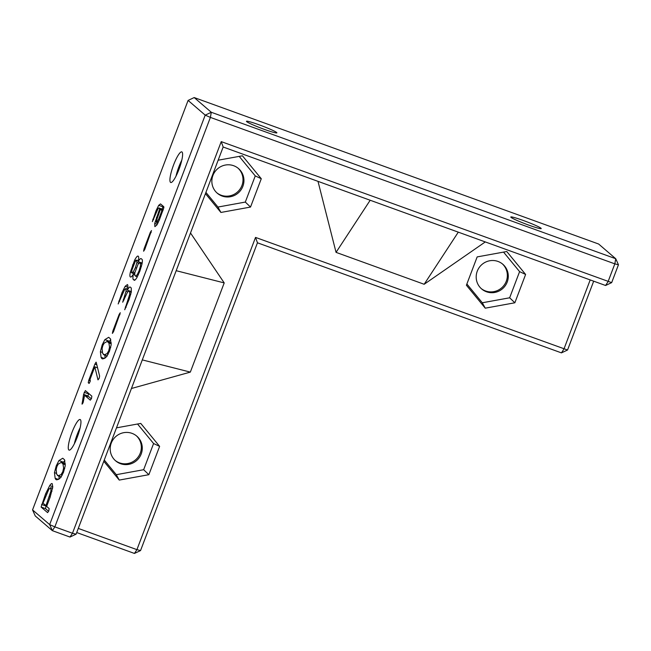 <?xml version="1.0" encoding="UTF-8"?>
<svg xmlns="http://www.w3.org/2000/svg" width="651" height="651" viewBox="0 0 651 651"><rect width="100%" height="100%" fill="white"/><g stroke="black" fill="none" stroke-linecap="round" stroke-linejoin="round"><path stroke-width="0.98" d="M188.098 100.425L194.193 97.56L211.298 112.273L205.203 115.137L210.395 117.408L211.298 112.273L615.74 258.724L614.829 263.858L210.395 117.408L54.847 526.879L72.473 533.259L69.991 537.051L52.365 530.663L54.847 526.879L49.655 524.608L32.55 509.904L188.098 100.425L205.203 115.137L49.655 524.608L52.365 530.663L35.26 515.958L32.55 509.904M194.193 97.56L598.635 244.019L615.74 258.724L618.45 264.778L614.829 263.858L608.05 281.696L605.576 285.488L223.163 147.012L76.094 534.178L72.473 533.259L221.234 141.625L611.671 282.624L605.576 285.488M618.45 264.778L611.671 282.624M221.234 141.625L223.163 147.012M133.431 274.063C131.998 276.512 130.949 277.456 130.273 276.878C129.736 276.415 129.777 274.803 130.395 272.037L134.7 260.026C136.385 256.893 137.573 255.623 138.256 256.217C138.899 256.763 138.866 258.569 138.167 261.637C139.623 259.179 140.64 258.195 141.21 258.683L142.04 259.391C142.504 259.798 142.488 261.344 141.983 264.046L139.875 271.142L136.832 277.717C135.498 279.767 134.611 280.605 134.163 280.223L133.268 279.45C132.747 279.002 132.796 277.204 133.431 274.063L134.586 274.486M131.307 291.974L128.955 291.119L127.531 292.087L122.705 302.202L126.034 291.192L125.977 288.564L124.65 289.492L118.165 303.968L122.062 292.494L125.179 286.269L127.45 284.568C128.035 285.073 127.995 286.936 127.319 290.159C128.735 287.677 129.704 286.66 130.224 287.099L131.29 288.019L131.29 292.063L129.093 299.517L124.723 309.754L129.752 294.171L129.582 291.664L128.825 291.046L131.315 291.941M127.523 289.125L125.863 288.491L127.531 289.101M173.597 164.89A16.267 3.296 109.9 0 1 181.808 151.886A16.267 3.296 109.9 0 1 179.367 168.308A16.267 3.296 109.9 0 1 170.733 182.483A16.267 3.296 109.9 0 1 173.597 164.89M163.295 209.573L158.836 207.938L157.973 208.841L152.367 221.6L156.053 210.68L158.714 205.317L160.52 203.909L163.775 206.701L163.865 207.628L159.357 219.916L156.81 225.075L154.873 226.646L154.71 223.415L159.731 208.702L158.811 207.921L163.189 209.508M144.074 248.804L150.373 232.22L151.504 230.56L144.742 249.496L143.602 251.221L144.074 248.804L144.888 249.097M112.859 330.993L119.157 314.409L120.28 312.749L113.518 331.685L112.387 333.41L112.859 330.993L113.673 331.286M102.166 344.949L104.868 339.627L108.701 337.299L110.483 338.886L111.158 344.892L109.449 351.304L106.618 356.756L102.899 358.937L101.849 358.62L101.084 357.334L100.392 351.695L102.166 344.949L102.988 345.242M94.875 364.153L96.088 362.135L96.429 363.209L99.603 376.034L99.221 378.239L97.992 379.883L94.794 366.839L90.115 379.167L90.058 381.771L88.975 383.374L88.243 382.739L88.756 380.265L94.875 364.153L96.844 364.869M83.588 394.392L85.362 390.584L91.84 396.15L91.498 398.485L90.302 400.162L84.597 395.263L83.19 402.367L82.067 404.181L83.588 394.392L87.999 395.987L88.748 393.497M56.23 465.88L58.932 460.558L62.765 458.231L64.547 459.818L65.222 465.823L63.513 472.235L60.681 477.688L56.962 479.868L55.913 479.551L55.148 478.265L54.456 472.626L56.23 465.88L57.052 466.173M49.15 508.561L48.776 510.945L47.596 512.63L41.103 507.048L45.627 493.8L49.704 485.605C50.884 483.896 51.722 483.245 52.202 483.66L52.772 486.997L50.103 497.266L46.636 506.405L49.15 508.561M71.936 432.524A16.267 3.296 109.9 0 1 80.146 419.521A16.267 3.296 109.9 0 1 77.705 435.942A16.267 3.296 109.9 0 1 69.063 450.11A16.267 3.296 109.9 0 1 71.936 432.524M523.339 220.502A16.267 1.221 -159.2 0 1 541.217 228.574A16.267 1.221 -159.2 0 1 525.577 223.936A16.267 1.221 -159.2 0 1 510.799 217.019A16.267 1.221 -159.2 0 1 523.339 220.502M259 124.78A16.267 1.221 -159.2 0 1 276.878 132.853A16.267 1.221 -159.2 0 1 261.238 128.214A16.267 1.221 -159.2 0 1 246.46 121.298A16.267 1.221 -159.2 0 1 259 124.78M134.44 553.44L140.543 550.575L136.922 549.647L134.44 553.44L76.712 532.534M76.094 534.178L69.991 537.051M78.283 528.417L136.922 549.647L255.526 237.412L567.542 350.01L593.688 281.183M138.167 261.637L142.146 263.077M118.791 301.096L119.613 301.397M127.319 290.159L131.364 291.624M125.342 307.003L126.139 307.288M176.014 176.144A16.267 3.296 109.9 0 1 178.887 166.802A16.267 3.296 109.9 0 1 181.808 160.138M161.863 209.028L163.474 206.44M159.731 208.702L163.149 209.939M108.774 341.913L110.784 339.741M105.226 358.042L104.77 355.104M94.794 366.839L97.577 367.848M88.756 380.265L90.383 380.851M91.343 398.868L89.008 396.858L84.597 395.263M87.918 396.459L87.999 395.987M62.838 462.845L64.848 460.672M59.282 478.973L58.826 476.036M48.63 511.32L45.505 508.643L46.066 505.835M74.352 443.779A16.267 3.296 109.9 0 1 77.225 434.437A16.267 3.296 109.9 0 1 80.146 427.764M567.542 350.01L561.447 352.875L563.921 349.091L590.197 279.922M142.292 359.897L190.328 372.112L131.429 388.501M190.328 372.112L224.213 282.908L190.507 232.985M370.175 200.248L336.054 252.368L317.997 181.352M336.054 252.368L424.167 284.275L485.28 241.928M477.159 256.909L466.401 285.236L485.247 308.175L514.86 302.78L525.617 274.453L506.771 251.514L477.159 256.909M205.447 193.64L220.909 212.454L250.521 207.059L261.279 178.732L242.432 155.792L218.15 160.211M103.786 461.266L119.247 480.08L148.859 474.693L159.617 446.366L140.771 423.427L116.48 427.845M176.177 270.694L224.213 282.908M180.083 166.249L179.22 165.94M78.421 433.875L77.559 433.574M458.288 232.155L424.167 284.275M481.17 288.531A16.267 15.884 130.7 0 0 506.283 281.224A16.267 15.884 130.7 0 0 502.369 263.875M115.17 460.436A16.267 15.884 130.7 0 0 140.274 453.129A16.267 15.884 130.7 0 0 136.368 435.788M216.832 192.81A16.267 15.884 130.7 0 0 241.944 185.502A16.267 15.884 130.7 0 0 238.03 168.153M141.397 263.378L141.43 262.817M140.543 550.575L257.454 242.799L561.447 352.875M257.454 242.799L255.526 237.412M485.247 308.175L482.301 302.772L509.652 297.792L519.596 271.63L503.548 252.1M466.873 283.991L482.301 302.772M525.617 274.453L519.596 271.63M514.86 302.78L509.652 297.792M220.909 212.454L217.963 207.051L245.313 202.07L255.257 175.908L239.21 156.378M205.919 192.395L217.963 207.051M250.521 207.059L245.313 202.07M261.279 178.732L255.257 175.908M119.247 480.08L116.301 474.685L143.651 469.705L153.587 443.534L137.548 424.013M104.258 460.029L116.301 474.685M148.859 474.693L143.651 469.705M159.617 446.366L153.587 443.534M507.219 282.029A16.267 15.884 130.7 0 0 480.194 266.251A16.267 15.884 130.7 0 0 481.634 288.946A16.267 15.884 130.7 0 0 507.219 282.029M141.218 453.942A16.267 15.884 130.7 0 0 114.194 438.164A16.267 15.884 130.7 0 0 115.634 460.851A16.267 15.884 130.7 0 0 141.218 453.942M242.88 186.308A16.267 15.884 130.7 0 0 215.855 170.529A16.267 15.884 130.7 0 0 217.296 193.225A16.267 15.884 130.7 0 0 242.88 186.308M135.685 276.268L137.353 274.51L139.094 270.735L140.47 266.031L140.413 263.403L139.696 262.776L138.134 264.07L134.798 272.81L134.798 275.511L137.337 276.878L135.79 276.309M142.056 263.639L139.615 262.735L142.056 263.614M131.86 272.932L133.138 272.183L135.4 267.651L136.905 262.499L136.767 260.14L135.139 261.637L131.844 270.263L131.86 272.932L134.627 273.957M138.362 260.717L136.677 260.091L138.37 260.701M136.905 262.499L138.818 263.191M156.411 222.569L158.73 219.013L161.928 210.59L160.431 209.305L156.313 220.974L156.411 222.569L157.941 223.138M160.431 209.305L163.035 210.249M161.928 210.59L162.783 210.9M157.436 221.714L158.453 222.089M102.817 345.673L102.085 348.627L102.598 353.224L104.103 354.811L106.992 353.696L108.709 350.791L109.547 347.129L108.896 342.947L107.171 341.458L104.144 343.167L102.817 345.673M111.223 342.906L107.171 341.458M103.33 354.494L107.228 355.942M56.881 466.604L56.149 469.558L56.661 474.156L58.167 475.743L61.056 474.628L62.773 471.723L63.611 468.061L62.96 463.878L61.235 462.389L58.208 464.098L56.881 466.604M65.287 463.837L61.235 462.389M57.394 475.425L61.292 476.874M45.92 505.786L50.949 491.049L50.811 487.721L48.833 489.259L42.966 503.247L46.758 506.087M52.576 488.364L50.664 487.64L52.585 488.331M130.395 272.037L131.681 272.5M132.527 264.941L133.374 265.25M134.7 260.026L135.978 260.481M133.268 279.45L134.96 280.06M122.062 292.494L122.901 292.795M125.179 286.269L127.799 287.221M128.101 299.737L128.898 300.021M129.752 294.171L130.737 294.529M129.582 291.664L131.258 292.266M123.267 299.615L124.064 299.908M124.675 295.912L125.472 296.197M126.034 291.192L127.726 291.803M152.798 219.241L153.628 219.542M156.053 210.68L156.883 210.973M158.714 205.317L163.116 206.912M154.71 223.415L157.273 224.343M156.468 217.288L157.29 217.58M150.373 232.22L151.187 232.513M119.157 314.409L119.963 314.702M104.868 339.627L109.278 341.222M101.084 357.334L104.372 358.522M100.392 351.695L102.378 352.419M88.243 382.739L89.399 383.162M84.182 392.301L88.585 393.896M82.067 403.115L82.775 403.368M58.932 460.558L63.334 462.153M55.148 478.265L58.435 479.453M54.456 472.626L56.442 473.35M41.103 507.048L45.505 508.643M41.574 504.46L45.985 506.055M45.627 493.8L46.449 494.101M49.704 485.605L52.796 486.72M140.413 263.403L141.999 263.972M140.47 266.031L141.446 266.381M139.094 270.735L139.916 271.036M137.353 274.51L138.338 274.868M135.4 267.651L136.23 267.952M133.138 272.183L134.806 272.785M158.73 219.013L159.585 219.322M108.896 342.947L111.223 343.785M109.547 347.129L110.678 347.536M108.709 350.791L109.531 351.092M106.992 353.696L108.237 354.144M62.96 463.878L65.279 464.716M63.611 468.061L64.734 468.468M62.773 471.723L63.595 472.024M61.056 474.628L62.301 475.075M50.949 491.049L51.95 491.415M49.386 496.648L50.225 496.949M111.223 342.8L107.716 341.531M107.203 355.991L103.753 354.738M65.287 463.74L61.78 462.462M61.267 476.923L57.809 475.669"/></g></svg>
